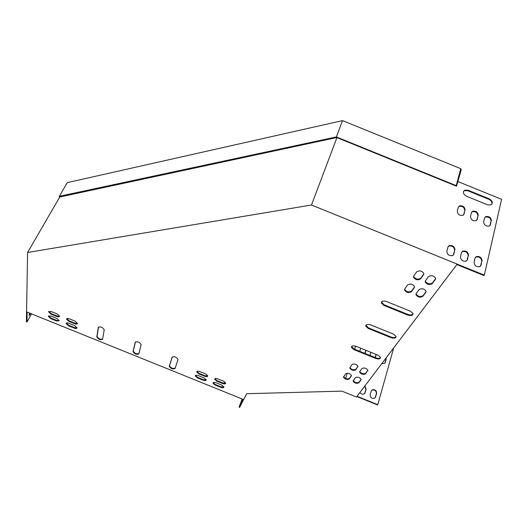 <?xml version="1.0" encoding="UTF-8"?>
<svg xmlns="http://www.w3.org/2000/svg" width="528" height="528" viewBox="0 0 528 528"><rect width="100%" height="100%" fill="white"/><g stroke="black" fill="none" stroke-linecap="round" stroke-linejoin="round"><path stroke-width="0.79" d="M59.248 197.881L59.354 196.297L67.294 182.622L342.54 120.615L460.753 168.67L461.248 169.594L460.614 170.9M460.753 168.67L456.225 185.638L456.535 186.206L461.089 170.174M59.75 197.017L336.752 137.531L456.535 186.206M456.225 185.638L336.376 136.937L342.54 120.615M59.354 196.297L336.376 136.937M27.575 252.496L311.5 205.003L484.328 275.134L483.958 275.583L456.859 264.587L356.473 397.036L341.873 391.136L246.649 393.716L243.665 399.584L27.146 312.094L26.968 322.067L26.4 321.842L27.575 252.496L59.928 196.713M242.134 398.97L239.065 407.161L239.626 407.385L243.606 399.564M239.065 407.161L243.032 399.333M357.053 396.277L377.784 404.659L377.56 404.93L356.842 396.548M242.326 399.043L241.567 401.306L242.55 399.135M30.063 313.276L29.066 314.926M30.624 313.5L29.132 315.473L29.608 313.091M31.495 313.856L26.968 322.067M345.602 378.457L347.233 373.151M354.605 349.226L355.555 346.137M175.157 368.174C172.762 368.828 170.861 368.056 169.455 365.845L172.227 356.994M138.897 353.648C136.448 354.176 134.574 353.344 133.274 351.16L135.406 341.992M102.643 339.095C100.162 339.524 98.3 338.646 97.066 336.455L98.538 326.997M396.139 336.692C395.188 337.735 393.565 337.867 391.268 337.088L368.399 327.822L365.878 325.248M380.549 357.595C379.652 358.525 378.121 358.618 375.956 357.872L354.017 348.988L351.562 346.573M413.134 313.909C412.124 315.084 410.401 315.262 407.953 314.444L384.067 304.768L381.467 302.023M357.997 366.3L355.859 369.296C353.522 370.306 351.569 369.732 349.998 367.567L349.991 367.514M76.996 327.809L74.573 327.644L68.779 325.301L66.356 323.07M77.504 323.413L75.055 323.255L69.214 320.892L66.772 318.622M206.184 379.804L203.366 379.685L197.584 377.348L195.452 375.448M414.566 286.869L411.569 291.086C408.817 292.552 406.527 291.971 404.699 289.337L404.679 289.1M207.794 375.85L204.943 375.745L199.109 373.388L196.964 371.455M367.884 370.273L365.673 373.27C363.323 374.266 361.363 373.692 359.806 371.547L359.799 371.501M426.096 291.509L422.987 295.72C420.229 297.165 417.932 296.591 416.11 293.99L416.084 293.759M59.552 316.186L57.156 316.021L51.315 313.658L48.833 311.342M361.145 379.394L359.027 382.259C356.723 383.209 354.809 382.635 353.272 380.549L353.272 380.516M435.659 278.566L432.392 283.001C429.561 284.526 427.211 283.952 425.344 281.285L425.317 281.015M351.45 375.494L349.404 378.365C347.114 379.328 345.193 378.748 343.655 376.642L343.655 376.603M423.859 273.821L420.704 278.263C417.886 279.8 415.543 279.226 413.668 276.52L413.648 276.243M225.707 383.057L222.796 382.958L216.968 380.602L214.863 378.721M59.202 320.641L56.826 320.47L51.025 318.127L48.569 315.85M223.951 386.951L221.074 386.839L215.292 384.509L213.2 382.648M177.982 359.627L175.058 368.471C172.874 369.461 170.933 368.755 169.231 366.366L172.088 357.238C174.299 356.195 176.273 356.902 178.022 359.37L177.982 359.627M141.108 344.718L138.851 353.846C136.712 354.869 134.772 354.143 133.036 351.668L135.201 342.335C137.372 341.246 139.346 341.979 141.128 344.533L141.108 344.718M104.207 329.809L102.623 339.207C100.525 340.27 98.591 339.524 96.815 336.963L98.3 327.419C100.426 326.291 102.399 327.043 104.214 329.69L104.207 329.809M391.096 337.702L368.214 328.436L365.699 326.066C365.97 324.383 367.613 323.987 370.63 324.878L393.67 334.211L396.125 336.501C395.848 338.21 394.172 338.606 391.096 337.702L391.268 337.088M375.784 358.472L353.833 349.589L351.391 347.312C351.655 345.787 353.212 345.457 356.057 346.322L378.147 355.265L380.536 357.463C380.266 359.007 378.675 359.344 375.784 358.472L375.956 357.872M386.516 301.514L410.586 311.269L413.107 313.645C412.83 315.546 411.055 316.021 407.781 315.077L383.876 305.395L381.295 302.92C381.566 301.052 383.308 300.584 386.516 301.514M349.958 367.567L352.084 364.518C354.427 363.482 356.393 364.056 357.991 366.241L355.681 369.884C353.344 370.894 351.391 370.313 349.82 368.148L349.958 367.567M68.765 323.242L74.593 325.591L76.996 327.842C76.804 328.601 75.907 328.7 74.309 328.145L68.515 325.802L66.099 323.532C66.29 322.786 67.181 322.687 68.765 323.242M69.208 318.787L75.082 321.163L77.504 323.44C77.312 324.212 76.408 324.317 74.798 323.756L68.95 321.394L66.508 319.097C66.706 318.331 67.604 318.232 69.208 318.787M198.257 375.566L204.072 377.916L206.191 379.837C205.986 380.695 204.976 380.82 203.155 380.206L197.366 377.87L195.235 375.936C195.433 375.085 196.442 374.959 198.257 375.566M404.725 289.027L407.609 284.889C410.368 283.384 412.678 283.965 414.546 286.618L414.328 287.608L411.391 291.733C408.639 293.192 406.349 292.611 404.514 289.984L404.725 289.027M199.795 371.567L205.663 373.936L207.794 375.877C207.59 376.754 206.567 376.88 204.725 376.266L198.898 373.91L196.746 371.95C196.951 371.085 197.967 370.953 199.795 371.567M359.773 371.54L361.964 368.511C364.313 367.488 366.287 368.062 367.877 370.227L365.495 373.857C363.145 374.854 361.192 374.279 359.627 372.134L359.773 371.54M416.15 293.66L419.126 289.555C421.892 288.07 424.208 288.644 426.07 291.265L425.839 292.281L422.816 296.366C420.05 297.812 417.754 297.231 415.932 294.637L416.15 293.66M56.892 316.523L51.044 314.16L48.563 311.81L51.209 311.513L57.083 313.889L59.552 316.219C59.36 316.972 58.469 317.077 56.892 316.523L57.156 316.021M360.994 379.942L358.855 382.833C356.552 383.783 354.631 383.216 353.1 381.124L355.344 377.652C357.647 376.682 359.581 377.249 361.139 379.361L361.145 379.427M425.396 280.889L428.512 276.586C431.35 275.022 433.719 275.59 435.626 278.282L435.382 279.378L432.221 283.655C429.383 285.179 427.033 284.605 425.165 281.939L425.396 280.889M351.305 376.022L349.226 378.939C346.936 379.903 345.015 379.328 343.477 377.216L345.655 373.732C347.952 372.748 349.879 373.322 351.443 375.454L351.45 375.547M413.708 276.144L416.731 271.808C419.555 270.224 421.925 270.798 423.839 273.53L423.601 274.6L420.526 278.916C417.707 280.454 415.358 279.873 413.483 277.174L413.708 276.144M222.592 383.486L216.757 381.13L214.652 379.216C214.856 378.332 215.886 378.206 217.754 378.827L223.615 381.19L225.707 383.09C225.502 383.975 224.466 384.107 222.592 383.486L222.796 382.958M56.562 320.971L50.761 318.628L48.299 316.312L50.926 316.028L56.753 318.384L59.202 320.681L56.562 320.971L56.826 320.47M220.869 387.367L215.081 385.031L212.989 383.137C213.187 382.272 214.21 382.147 216.058 382.76L221.872 385.11L223.951 386.984C223.747 387.856 222.724 387.981 220.869 387.367L221.074 386.839M377.784 404.659L393.69 347.932M386.371 357.595L385.433 362.281L384.443 363.515L381.909 363.482M359.746 351.311L360.71 348.203M365.983 350.335L365.066 353.463M370.003 355.463L370.946 352.348M376.22 354.479L375.322 357.614M353.674 381.315L354.974 382.239M370.174 394.68L371.191 391.149L372.293 389.822C375.098 389.341 376.543 390.515 376.629 393.347L375.626 396.884L374.491 398.251C371.679 398.699 370.24 397.511 370.174 394.68M364.874 385.955L366.142 389.11L365.119 392.634L364.003 393.974C362.38 394.555 361.02 394.06 359.931 392.476M386.153 357.878L384.985 363.099M365.805 350.262L364.96 353.417M376.028 354.407L375.21 357.568M371.461 390.555L372.075 390.093C374.88 389.618 376.325 390.793 376.411 393.624L375.118 397.789M364.663 386.232L365.93 389.38L364.637 393.492M311.5 205.003L336.923 137.603M484.328 275.134L501.6 199.313L457.783 181.507M487.707 204.864L491.08 204.897C493.145 202.884 492.499 200.851 489.152 198.792L468.052 190.219L464.561 190.232C462.568 192.245 463.214 194.251 466.508 196.251L487.707 204.864M491.403 220.724C490.994 217.457 489.093 216.084 485.687 216.586L484.592 217.958L483.668 221.859C484.044 225.126 485.945 226.519 489.364 226.043L490.499 224.638L491.047 221.199C490.637 217.932 488.737 216.553 485.338 217.061L484.783 217.457M465.122 210.045C464.732 206.745 462.812 205.385 459.353 205.966L458.304 207.28L457.294 211.147C457.657 214.447 459.578 215.827 463.049 215.272L464.132 213.926L464.785 210.527C464.396 207.227 462.475 205.867 459.017 206.448L458.456 206.884M478.262 215.384C477.866 212.104 475.952 210.731 472.52 211.279L471.451 212.619L470.481 216.506C470.851 219.787 472.765 221.173 476.21 220.658L477.319 219.278L477.919 215.86C477.517 212.579 475.609 211.213 472.177 211.754L471.616 212.17M454.964 249.935C454.641 246.53 452.707 245.084 449.15 245.612L447.935 247.084L446.86 251.203C447.15 254.602 449.084 256.06 452.648 255.572L453.915 254.06L454.621 250.397C454.304 246.992 452.364 245.553 448.82 246.074L448.127 246.583M482.077 260.938C481.734 257.572 479.813 256.113 476.322 256.555L475.048 258.086L474.065 262.238C474.375 265.604 476.289 267.082 479.794 266.673L481.114 265.102L481.714 261.393C481.371 258.027 479.457 256.568 475.966 257.011L475.292 257.473M468.521 255.44C468.191 252.054 466.264 250.602 462.739 251.084L461.492 252.582L460.462 256.72C460.766 260.106 462.686 261.571 466.224 261.122L467.518 259.585L468.171 255.895C467.841 252.509 465.914 251.064 462.396 251.546L461.716 252.028M491.7 204.435C492.38 202.369 491.416 200.647 488.796 199.274L467.716 190.707L464.231 190.72L463.604 191.215M489.938 225.641L491.047 221.199M463.63 214.837L464.785 210.527M476.784 220.242L477.919 215.86M453.354 255.07L454.621 250.397M480.487 266.211L481.714 261.393M466.924 260.641L468.171 255.895M215.081 385.031L215.292 384.509M50.761 318.628L51.025 318.127M216.757 381.13L216.968 380.602M423.601 274.6L423.779 273.94M420.526 278.916L420.704 278.263M349.226 378.939L349.404 378.365M435.382 279.378L435.554 278.718M432.221 283.655L432.392 283.001M358.855 382.833L359.027 382.259M51.044 314.16L51.315 313.658M425.839 292.281L426.01 291.628M422.816 296.366L422.987 295.72M367.726 370.847L367.884 370.3M365.495 373.857L365.673 373.27M204.725 376.266L204.943 375.745M198.898 373.91L199.109 373.388M414.328 287.608L414.506 286.968M411.391 291.733L411.569 291.086M203.155 380.206L203.366 379.685M197.366 377.87L197.584 377.348M74.798 323.756L75.055 323.255M68.95 321.394L69.214 320.892M74.309 328.145L74.573 327.644M68.515 325.802L68.779 325.301M357.845 366.848L357.997 366.34M355.681 369.884L355.859 369.296M407.781 315.077L407.953 314.444M383.876 305.395L384.067 304.768M353.833 349.589L354.017 348.988M368.214 328.436L368.399 327.822M96.822 336.864L97.073 336.356M98.3 327.419L98.485 327.05M133.056 351.503L133.294 350.995M169.264 366.135L169.488 365.62M467.518 259.585L467.161 260.04M481.114 265.102L480.751 265.551M453.915 254.06L453.572 254.522M477.319 219.278L476.969 219.754M464.132 213.926L463.795 214.408M490.499 224.638L490.142 225.106M468.052 190.219L467.716 190.707M489.152 198.792L488.796 199.274M29.627 314.061L30.195 314.285M212.989 383.137L213.173 382.675M48.299 316.312L48.536 315.876M214.652 379.216L214.843 378.741M413.483 277.174L413.668 276.52M343.477 377.216L343.655 376.642M425.165 281.939L425.344 281.285M353.1 381.124L353.272 380.549M48.563 311.81L48.807 311.362M415.932 294.637L416.11 293.99M359.627 372.134L359.806 371.547M196.746 371.95L196.944 371.474M404.514 289.984L404.699 289.337M195.235 375.936L195.426 375.467M66.508 319.097L66.752 318.641M66.099 323.532L66.33 323.09M349.82 368.148L349.998 367.567M381.295 302.92L381.48 302.293M351.391 347.312L351.575 346.718M365.699 326.066L365.891 325.453M96.815 336.963L97.066 336.455M133.036 351.668L133.274 351.16M169.231 366.366L169.455 365.845M462.739 251.084L462.396 251.546M476.322 256.555L475.966 257.011M449.15 245.612L448.82 246.074M472.52 211.279L472.177 211.754M459.353 205.966L459.017 206.448M485.687 216.586L485.338 217.061M464.561 190.232L464.231 190.72"/></g></svg>
